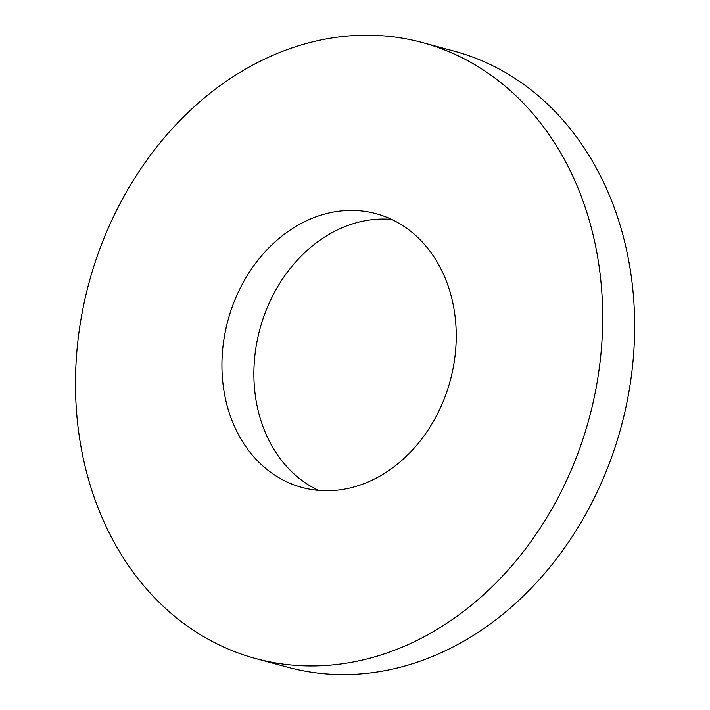 <?xml version="1.0" encoding="UTF-8"?>
<svg xmlns="http://www.w3.org/2000/svg" width="710" height="710" viewBox="0 0 710 710"><rect width="100%" height="100%" fill="white"/><g stroke="black" fill="none" stroke-linecap="round" stroke-linejoin="round"><path stroke-width="1.06" d="M255.84 658.596L287.798 667.231A319.074 259.114 -74.9 0 0 621.179 426.808A319.074 259.114 -74.9 0 0 454.285 51.182L422.326 42.547A319.074 259.114 105.1 0 1 589.22 418.172A319.074 259.114 105.1 0 1 255.84 658.596A319.074 259.114 105.1 0 1 108.08 228.478A319.074 259.114 105.1 0 1 422.326 42.547M318.444 490.37A141.814 115.162 105.1 0 1 268.371 304.945A141.814 115.162 105.1 0 1 391.671 219.408M236.412 296.31A141.814 115.162 105.1 0 1 376.078 213.674A141.814 115.162 105.1 0 1 450.255 380.613A141.814 115.162 105.1 0 1 302.087 487.468A141.814 115.162 105.1 0 1 236.412 296.31"/></g></svg>

